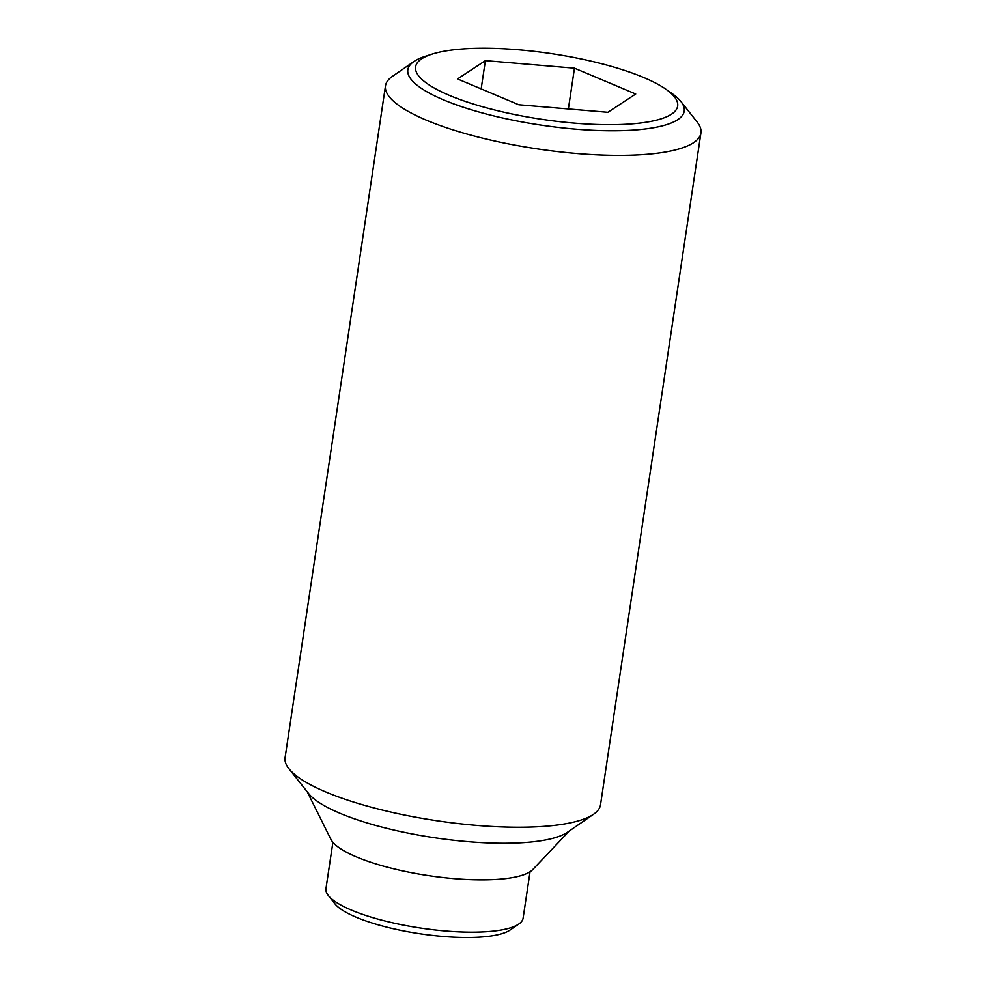 <?xml version="1.0" encoding="UTF-8"?>
<svg xmlns="http://www.w3.org/2000/svg" width="986" height="986" viewBox="0 0 986 986"><rect width="100%" height="100%" fill="white"/><g stroke="black" fill="none" stroke-linecap="round" stroke-linejoin="round"><path stroke-width="1.48" d="M413.873 61.576L392.379 76.39A159.473 39.933 8.5 0 0 385.489 85.807A159.473 39.933 8.5 0 0 426.322 120.144A159.473 39.933 8.5 0 0 597.282 154.851A159.473 39.933 8.5 0 0 700.923 132.95A159.473 39.933 8.5 0 0 697.09 121.931L680.858 101.472A139.729 34.991 -171.5 0 1 638.965 129.647A139.729 34.991 -171.5 0 1 443.614 99.906A139.729 34.991 -171.5 0 1 413.873 61.576A139.729 34.991 -171.5 0 1 424.793 56.498L431.671 54.267A132.494 33.179 8.5 0 0 465.417 101.435A132.494 33.179 8.5 0 0 634.75 123.62A132.494 33.179 8.5 0 0 665.981 89.282A132.494 33.179 8.5 0 0 458.515 49.325A132.494 33.179 8.5 0 0 431.671 54.267M385.489 85.807L285.077 757.679A159.473 39.933 8.5 0 0 288.91 768.698A159.473 39.933 8.5 0 0 325.91 792.017A159.473 39.933 8.5 0 0 477.076 825.43A159.473 39.933 8.5 0 0 593.621 814.226A159.473 39.933 8.5 0 0 600.511 804.822L700.923 132.95M288.91 768.698L308.569 793.483A135.55 33.943 8.5 0 0 340.022 813.302A135.55 33.943 8.5 0 0 468.51 841.711A135.55 33.943 8.5 0 0 567.579 832.184L593.621 814.226M307.25 791.82L330.877 839.296A103.653 25.956 8.5 0 0 356.55 856.957A103.653 25.956 8.5 0 0 459.205 879.019A103.653 25.956 8.5 0 0 532.847 869.479L569.316 830.988M332.898 842.278L325.959 888.669A99.672 24.958 8.5 0 0 328.363 895.559A99.672 24.958 8.5 0 0 351.484 910.127A99.672 24.958 8.5 0 0 445.968 931.018A99.672 24.958 8.5 0 0 518.809 924.018A99.672 24.958 8.5 0 0 523.11 918.139L530.049 871.747M328.363 895.559L334.92 903.817A91.698 22.961 8.5 0 0 356.192 917.226A91.698 22.961 8.5 0 0 443.108 936.441A91.698 22.961 8.5 0 0 510.119 930.008L518.809 924.018M568.367 108.953L574.468 68.182L635.711 94.003L607.881 112.293L518.796 104.762L457.541 78.942L485.383 60.651L574.468 68.182M481.156 88.9L485.383 60.651M665.981 89.282L671.897 93.436A139.729 34.991 -171.5 0 1 680.858 101.472"/></g></svg>
